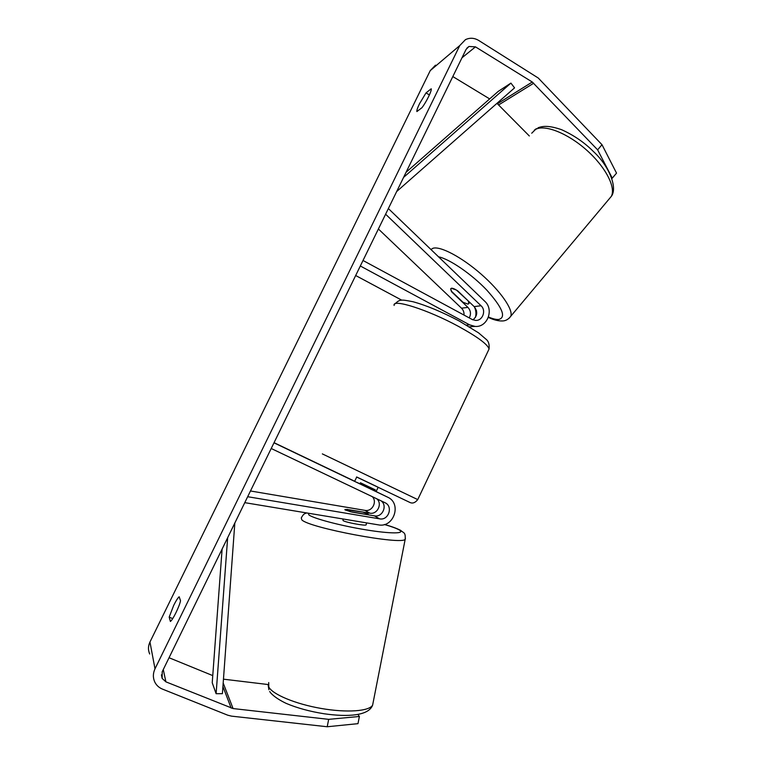 <?xml version="1.0" encoding="UTF-8"?>
<svg xmlns="http://www.w3.org/2000/svg" width="765" height="765" viewBox="0 0 765 765"><rect width="100%" height="100%" fill="white"/><g stroke="black" fill="none" stroke-linecap="round" stroke-linejoin="round"><path stroke-width="1.15" d="M469.241 317.905C471.23 314.08 470.781 310.571 467.922 307.387L451.761 291.953L450.681 288.807L451.407 288.252C452.698 288.08 454.812 288.969 457.757 290.901L474.157 306.602C477.915 311.47 477.523 315.888 472.971 319.866M475.428 317.408C476.385 313.707 476.012 310.15 474.3 306.736M378.388 228.984L461.515 308.199C463.38 310.074 464.212 312.369 463.992 315.065M385.608 214.21L481.022 305.732C486.559 310.571 482.562 321.08 475.438 320.401L472.168 319.483L363.012 260.483M388.371 208.558L484.781 301.286C494.314 309.624 487.315 327.726 475.036 326.406L469.605 324.848L360.325 265.991M401.807 300.205L355.677 275.515M471.603 326.655L469.567 326.913M376.782 498.799C382.739 503.714 377.308 514.816 369.753 513.152L347.549 509.519M347.578 509.404L344.9 509.509L345.13 509.949L351.9 512.072L374.429 515.859C382.433 517.618 387.788 505.502 381.075 500.846M376.112 491.551L378.465 492.727M250.48 490.977L364.953 510.37C372.134 511.948 377.566 501.687 372.239 496.628M244.771 502.653L378.388 524.857C393.841 528.166 402.103 503.37 387.645 497.173L273.985 442.82M247.678 496.715L379.574 518.842C388.524 520.793 393.42 506.449 385.072 502.748L271.212 448.5M354.692 481.252L274.052 442.677M382.49 494.659L356.92 482.371M367.946 513.803L362.725 512.081L344.9 509.509L350.303 511.68L366.712 514.443L368.233 514.271L367.946 513.803M343.036 518.976L343.045 520.554C345.254 522.361 365.354 526.1 366.148 524.857L366.196 524.627M172.699 618.608L169.18 617.125L173.693 605.383C175.94 600.85 177.767 597.981 179.153 596.757L180.53 600.745C179.44 606.425 172.794 620.004 170.385 621.457L169.18 617.125M419.526 103.705C417.527 107.855 416.638 110.476 416.877 111.556L421.926 107.731C426.153 102.424 432.225 90.021 431.202 88.788L426.009 92.9L419.526 103.705M597.628 149.854L601.998 144.709L616.533 173.119L612.287 178.168L597.628 149.854L532.268 82.018L475.476 46.866L468.964 46.464L466.048 49.457L162.218 671.727L162.142 678.392L165.9 681.854L233.086 708.562L328.673 719.349L359.397 716.47L357.953 714.5M435.495 65.159L430.246 70.619L149.959 642.017C148.066 646.081 147.98 650.078 149.701 653.989M601.998 144.709L538.254 78.02L478.622 40.402C474.195 37.82 469.796 37.571 465.436 39.665L459.755 45.575L154.999 668.811C152.933 673.277 152.837 677.637 154.712 681.892C156.328 685.23 158.891 687.62 162.381 689.074L227.75 715.198L231.575 716.145L327.21 726.75L328.673 719.349M359.397 716.47L357.982 723.661L327.21 726.75M223.476 679.177L268.142 684.541M529.332 135.979L496.982 103.352M489.657 98.905L452.813 76.557M169.046 657.737L212.756 675.6M429.414 94.927L426.009 92.9M468.362 301.477L468.811 303.552L468.008 304.126L462.968 302.242L451.187 290.987L450.681 288.807L451.407 288.252L456.428 290.059L468.562 301.238M354.664 481.309L356.739 476.997L370.365 483.49L378.168 487.257L376.093 491.599M359.923 483.853L360.439 482.763L375.366 489.906L374.84 490.996M403.595 177.375L510.915 83.108L498.178 91.437L406.091 172.249M510.915 83.108L514.558 87.87L396.681 191.527M227.654 537.709L216.113 693.712L212.23 682.743L222.108 549.069M216.113 693.712L222.405 693.673L234.826 523.031M467.922 307.387L461.515 308.199M469.605 324.848L466.526 325.096M481.022 305.732L474.157 306.602M369.753 513.152L364.953 510.37M387.559 497.135L382.271 494.553M379.574 518.842L374.429 515.859M373.129 702.547L372.622 705.139C369.323 711.249 346.861 712.961 321.128 708.447C295.395 704.001 272.388 694.333 268.783 686.96L268.716 682.533M306.727 512.942C304.833 513.793 303.839 513.181 301.276 517.924L301.831 519.875C309.156 527.927 402.39 545.359 405.192 539.277L405.421 538.216M384.393 524.522C391.46 526.54 396.347 528.319 399.043 529.839C406.11 533.779 391.154 533.989 365.823 529.82C340.568 525.698 313.315 518.479 308.859 514.893L308.295 513.21M154.999 668.811L149.959 642.017M459.755 45.575L430.246 70.619M233.086 708.562L223.189 683.04M231.173 708.084L222.931 686.549M165.9 681.854L163.27 669.576M475.476 46.866L461.984 57.786M532.268 82.018L497.546 103.696M533.731 83.203L498.904 104.776M608.739 199.436L611.321 196.366C616.121 187.444 605.517 166.827 586.573 150.064C567.687 133.244 544.976 124.312 535.672 129.333L531.723 133.215M430.934 249.486L432.904 248.3C440.143 245.785 461.591 257.021 481.07 274.071C500.587 291.082 513.468 309.787 510.791 316.222L509.155 318.23M488.481 317.026C492.775 318.842 496.189 319.665 498.742 319.474C506.42 317.399 502.442 307.616 486.798 290.117C471.67 274.166 449.619 259.048 438.546 256.82M475.514 309.921L476.471 310.533M488.366 350.475L489.055 349.031C487.841 344.48 477.58 336.896 458.283 326.282C427.625 309.605 391.957 298.379 394.138 305.445M322.342 453.894L417.747 499.602M356.528 476.987L410.117 502.557C412.746 503.705 415.299 502.701 417.776 499.535L489.055 349.031C489.552 344.413 488.529 341.133 485.976 339.191L478.555 332.851L459.23 321.013C441.807 311.833 426.373 305.407 412.928 301.716C400.697 299.45 400.095 299.058 394.855 303.963M475.036 326.406L469.414 326.818M387.645 497.173L382.357 494.592M268.171 685.115L268.878 689.695M384.489 524.494C391.355 526.377 396.767 528.357 400.745 530.422C403.767 533.31 405.593 531.933 405.192 539.277L372.622 705.139C368.768 715.715 348.171 717.207 324.111 713.764C309.787 711.469 297.174 708.027 286.292 703.437C274.53 697.871 270.055 692.602 269.739 691.474M368.233 514.271L368.128 514.797M366.54 522.887L366.148 524.857M162.142 678.392L161.415 674.845M468.964 46.464L466.803 48.243M488.338 317.408C493.597 319.866 498.206 321.051 502.165 320.965C505.512 321.013 508.381 319.435 510.791 316.222L611.321 196.366C617.795 187.97 609.37 166.187 593.344 151.451C584.403 142.481 573.817 135.223 561.596 129.696C549.27 125.441 543.007 125.852 537.986 127.822M468.811 303.552L469.777 302.405M475.591 310.246L476.547 310.867M534.295 130.193L536.38 128.654"/></g></svg>
